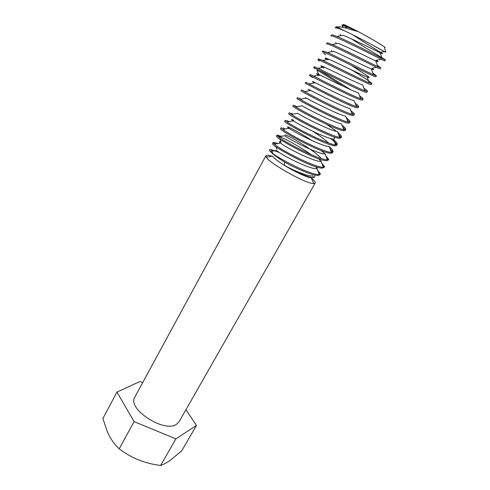 <?xml version="1.0" encoding="UTF-8"?>
<svg xmlns="http://www.w3.org/2000/svg" width="490" height="490" viewBox="0 0 490 490"><rect width="100%" height="100%" fill="white"/><g stroke="black" fill="none" stroke-linecap="round" stroke-linejoin="round"><path stroke-width="0.73" d="M311.383 177.999C314.317 180.498 315.585 182.182 315.18 183.064L313.723 183.548C306.722 184.246 269.304 163.409 266.278 157.125L265.935 155.655L268.048 155.201L272.238 156.212M265.935 155.655L134.824 397.072C126.604 408.648 164.371 433.387 176.596 424.23L179.089 421.712L315.18 183.064M312.026 177.668L311.248 177.735C307.696 177.766 294.735 171.843 284.531 165.455C278.057 161.388 274.051 158.294 272.526 156.169L266.278 157.125M314.574 175.843C315.046 176.853 314.721 177.423 313.6 177.564L312.988 177.582C308.786 177.662 295.139 171.757 284.531 165.455L284.512 162.043C277.904 157.915 273.328 154.558 270.799 151.967L270.272 151.41C268.998 149.922 269.298 149.321 271.166 149.597L279.282 152.476M270.799 151.967C277.665 158.374 312.087 175.72 318.904 174.446L320.497 173.736L319.97 174.661L318.377 175.383C313.808 175.99 297.461 169.277 284.512 162.043M317.306 168.419L315.254 166.563M277.695 143.582L274.921 142.572L273.095 142.468L274.345 144.121C280.256 149.873 316.166 168.199 323.082 167.121L324.637 166.478L324.104 167.409L322.549 168.058C313.992 169.283 269.488 145.009 272.587 143.405L273.095 142.468M318.972 173.521L319.952 173.38L317.514 170.048M275.668 143.913L274.418 143.496M331.448 35.023C331.712 34.631 333.525 35.121 336.899 36.487C347.618 40.774 374.152 54.408 382.2 58.469L385.391 59.939C385.955 59.915 366.587 48.682 351.397 38.869M331.454 35.017L330.897 36.046C330.131 33.118 377.367 57.428 383.799 60.558L384.815 60.95L385.391 59.939M327.112 43.016C327.32 42.697 328.998 43.2 332.134 44.523C342.614 48.89 369.907 62.904 377.857 66.658L380.871 67.865L377.38 65.391M327.112 43.01L326.56 44.026C325.611 41.454 372.645 65.764 379.236 68.557L380.295 68.87L380.871 67.865M376.381 75.736L375.812 76.74L374.709 76.507C367.947 74.045 321.122 49.735 322.249 51.965L322.8 50.954L327.43 52.51C337.653 56.969 365.687 71.344 373.533 74.774L376.381 75.736L372.878 73.047M318.512 58.849L322.769 60.435C332.722 64.992 361.491 79.729 369.227 82.822L371.922 83.563C371.132 82.308 364.419 77.8 351.783 70.033M319.272 61.023L317.967 59.854C316.663 57.967 363.286 82.271 370.207 84.409L371.353 84.562L371.922 83.563M369.852 83.067L369.117 82.522M325.697 54.813L323.504 53.245M315.07 68.753L313.71 67.687L314.255 66.689L318.157 68.312C327.822 72.961 357.326 88.065 364.946 90.797L367.488 91.342C367.616 91.017 366.44 89.97 363.948 88.194M313.71 67.687C312.234 66.138 358.662 90.448 365.736 92.255L366.924 92.328L367.488 91.342M364.891 90.644L365.289 90.577L364.683 90.111M312.516 77.438L309.484 75.472L310.023 74.48L313.588 76.134C322.953 80.887 353.18 96.352 360.689 98.711L363.078 99.066C363.243 98.68 362.055 97.553 359.519 95.691M350.877 89.817L319.388 70.199M309.484 75.472C307.836 74.26 354.062 98.564 361.295 100.052L362.52 100.052L363.078 99.066M360.573 98.41L361.099 98.319L360.273 97.645M343.557 86.448L316.877 69.929L319.162 75.638C315.493 73.273 315.695 73.053 319.774 74.97L313.588 76.134M358.698 106.747L358.141 107.72L356.879 107.8C349.493 106.63 303.463 82.326 305.282 83.208L305.815 82.222L309.061 83.894C318.114 88.757 349.07 104.578 356.457 106.563L358.698 106.747C358.901 106.293 357.7 105.087 355.115 103.127M356.285 106.122L356.928 106.012L355.893 105.123M354.35 114.372L353.798 115.346L352.494 115.499C344.948 114.642 299.121 90.338 301.105 90.901L301.638 89.921L304.578 91.606C313.3 96.585 344.978 112.761 352.243 114.342L354.35 114.372C354.582 113.858 353.376 112.571 350.73 110.507M352.022 113.79L352.769 113.668L351.532 112.547M350.025 121.955L349.474 122.923L348.133 123.149C340.44 122.598 294.802 98.3 296.952 98.539L297.485 97.565L300.137 99.268C308.516 104.358 340.918 120.895 348.053 122.065L350.025 121.955C350.289 121.373 349.07 120.001 346.375 117.839M304.737 91.581L303.132 90.693M347.79 121.416L348.623 121.275L347.202 119.921M345.726 129.495L345.18 130.45L343.802 130.75C335.962 130.505 290.515 106.214 292.83 106.134L293.357 105.166L295.74 106.869C303.757 112.081 336.881 128.974 343.882 129.721L345.726 129.495C346.026 128.833 344.795 127.376 342.038 125.115M300.774 99.151L299.029 98.239M343.588 128.993L344.488 128.846L342.89 127.241M341.457 136.98L340.911 137.935L339.503 138.309C331.51 138.364 286.258 114.072 288.733 113.68L289.253 112.718L291.379 114.427C299.029 119.756 332.875 137.004 339.735 137.316L341.457 136.98C341.793 136.251 340.55 134.707 337.733 132.337M336.465 131.314L326.836 124.423M296.848 106.673L294.949 105.742M339.417 136.52L340.366 136.373L338.602 134.505M337.212 144.421L336.673 145.371L335.221 145.812C327.087 146.167 282.026 121.881 284.659 121.183L285.18 120.228L287.06 121.924C294.325 127.388 328.894 144.985 335.613 144.85L337.212 144.421C337.592 143.539 336.109 141.714 332.765 138.946M292.959 114.152L290.895 113.196M336.716 144.771L336.256 143.858C335.313 142.51 333.402 140.728 330.53 138.499M332.998 151.82L332.459 152.764L330.971 153.272C322.696 153.921 277.818 129.642 280.611 128.637L281.125 127.688L282.785 129.372C289.645 134.971 324.937 152.923 331.51 152.323L332.998 151.82C333.402 150.938 332.128 149.211 329.176 146.633M289.094 121.581L286.864 120.607M331.154 151.453L332.159 151.3L330.101 148.874M327.283 159.746L328.802 159.17L328.269 160.107L326.744 160.689C318.329 161.627 273.641 137.353 276.587 136.042L277.101 135.099L278.547 136.771C284.935 142.443 320.54 160.585 327.283 159.746M325.121 153.866L321.128 150.577M285.266 128.962L282.859 127.976M327.063 158.852L328.079 158.699L325.881 155.985M283.324 129.287L282.901 129.354M321.226 161.179L318.31 158.668M281.462 136.294L277.101 135.099M323.008 166.208L324.006 166.061L321.685 163.041M311.303 154.705C299.831 146.633 283.924 138.015 278.645 136.318L277.683 136.03M335.822 26.975L337.971 27.587L345.487 31.262C339.166 28.5 335.754 27.416 335.258 28.004L335.822 26.975M331.51 152.323L329.109 146.455C323.835 147.104 295.188 132.815 289.063 128.325C286.852 126.775 286.956 126.512 289.382 127.535C294.484 129.795 301.975 134.113 311.861 140.501M369.748 43.573L385.612 52.308C380.503 49.263 358.527 37.369 345.487 31.262M385.158 47.457L384.417 46.905C380.834 44.314 368.823 37.283 358.49 31.746L345.174 25.064C343.178 24.237 342.822 24.329 344.109 25.333M335.926 26.877L340.011 26.877L344.697 27.789L358.49 31.746L344.262 25.382C341.8 24.561 341.267 24.812 342.663 26.135M358.49 31.746L347.704 27.177C342.927 25.425 341.426 25.517 343.196 27.446M353.1 34.968C362.545 41.356 375.738 49.337 380.497 52.338C383.443 54.176 383.303 54.31 380.069 52.736C373.582 49.576 352.059 38.698 342.933 35.274L336.899 36.487M381.275 59.333L376.21 60.295C378.88 62.065 378.709 62.261 375.695 60.889C369.288 57.985 347.147 46.813 338.204 43.322L332.134 44.523M376.553 67.344L371.941 68.202C374.354 69.905 374.152 70.162 371.34 68.98C365.019 66.34 342.271 54.874 333.531 51.315L327.43 52.51M351.569 65.452L367.684 76.066C369.852 77.696 369.632 78.014 367.016 77.01C360.781 74.645 337.438 62.892 328.9 59.253C324.656 57.434 323.951 57.569 326.787 59.664M364.946 90.797L362.71 84.972C356.567 82.902 332.63 70.86 324.319 67.142C319.915 65.164 319.658 65.482 323.535 68.079M360.689 98.711L358.429 92.867C352.384 91.103 327.853 78.774 319.774 74.97M356.457 106.563L354.166 100.707C348.225 99.249 323.106 86.644 315.266 82.749C311.64 80.954 311.358 81.009 314.421 82.908M352.243 114.342L349.934 108.48C344.096 107.347 318.384 94.46 310.807 90.479C307.377 88.684 307.23 88.715 310.366 90.558M348.053 122.065L345.72 116.191C339.987 115.401 313.692 102.226 306.379 98.147L305.393 97.614M343.882 129.721L341.536 123.847C335.907 123.4 309.031 109.95 301.993 105.773L295.74 106.869M339.735 137.316L337.365 131.442C331.859 131.351 304.388 117.618 297.651 113.337L291.379 114.427M334.18 137.353C334.903 138.462 334.584 139.001 333.224 138.976C327.835 139.252 299.776 125.244 293.339 120.859C290.895 119.254 290.968 119.046 293.553 120.228M312.785 131.277C319.964 135.865 325.219 139.76 328.551 142.964M329.923 144.599L330.438 144.764M327.43 159.74L325.011 153.878C319.86 154.913 290.631 140.342 284.831 135.742L278.547 136.771M285.241 134.811C291.881 137.231 316.803 152.255 321.183 158.484M323.376 167.096L320.938 161.241C315.915 162.674 286.093 147.827 280.629 143.111C278.835 141.671 279 141.316 281.119 142.051L279.839 139.08M319.339 174.391L316.883 168.554C311.995 170.385 281.585 155.257 276.47 150.43L270.272 151.41M313.6 177.564L312.859 175.806C309.698 177.013 295.672 171.549 284.531 165.455M196.447 425.443L181.735 450.831L169.957 460.563L165.112 463.552L160.604 465.5C152.966 464.52 145.603 462.652 138.517 459.902C131.51 456.999 125.066 453.305 119.186 448.816C115.469 445.392 112.204 441.123 109.411 436.014L107.292 431.604L102.882 418.503L116.975 392.086L134.113 421.633L175.873 438.869L196.447 425.443L185.949 409.677M142.682 382.604L140.011 381.465L116.975 392.086M119.186 448.816L134.113 421.633M160.604 465.5L175.873 438.869M311.273 177.735L313.747 183.548M318.512 58.843L317.967 59.847M345.174 25.064L344.262 25.382M340.011 26.877L337.971 27.587M384.417 46.905L385.612 52.308M380.497 52.338L384.007 51.664M340.63 35.739L340.078 34.3M336.244 43.708L335.742 42.422M331.883 51.64L331.436 50.507M327.547 59.517L327.161 58.543M323.241 67.344L322.916 66.53M314.702 82.853L314.513 82.381M335.27 144.011L336.256 143.858M278.988 137.12L278.645 136.318M277.028 149.254L275.913 146.694M275.037 144.691L274.535 143.533M344.697 27.789L347.704 27.177M380.069 52.736L382.2 58.469M375.695 60.889L377.857 66.658M371.34 68.98L373.533 74.774M367.016 77.01L369.227 82.822M328.9 59.253L322.769 60.435M324.319 67.142L318.157 68.312M315.266 82.749L309.061 83.894M310.807 90.479L304.578 91.606M306.379 98.147L300.137 99.268M333.224 138.976L335.613 144.85M293.339 120.859L287.06 121.924M289.063 128.325L282.785 129.372M280.629 143.111L274.345 144.121M272.948 153.627L271.166 149.597"/></g></svg>

